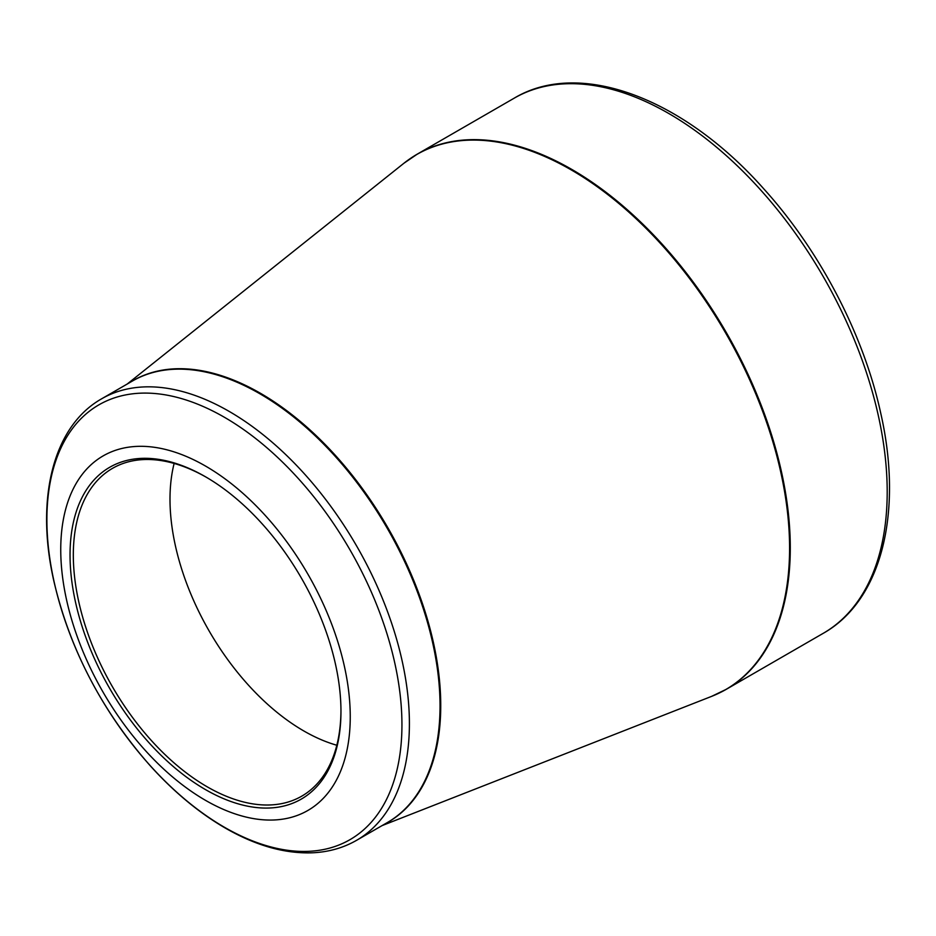 <?xml version="1.0" encoding="UTF-8"?>
<svg xmlns="http://www.w3.org/2000/svg" width="936" height="936" viewBox="0 0 936 936"><rect width="100%" height="100%" fill="white"/><g stroke="black" fill="none" stroke-linecap="round" stroke-linejoin="round"><path stroke-width="1.4" d="M205.499 466.046A204.703 118.182 60 0 1 330.853 789.142A204.703 118.182 60 0 1 80.145 644.389A204.703 118.182 60 0 1 205.499 466.046M205.499 789.61A191.576 110.6 60 0 1 70.036 554.978A191.576 110.6 60 0 1 205.499 476.775A191.576 110.6 60 0 1 340.961 711.407A191.576 110.6 60 0 1 205.499 789.61M206.318 477.255A189.259 109.266 -120 0 0 112.507 468.351A189.259 109.266 -120 0 0 83.503 619.995A189.259 109.266 -120 0 0 207.137 786.778A189.259 109.266 -120 0 0 301.766 796.15A189.259 109.266 -120 0 0 340.961 710.447M336.82 745.243A189.259 109.266 60 0 1 174.131 463.437M410.448 158.441A308.985 178.39 60 0 1 417.304 154.112A308.985 178.39 60 0 1 726.289 332.514A308.985 178.39 60 0 1 726.289 689.305A308.985 178.39 60 0 1 719.117 693.073M823.2 633.344A308.985 178.39 -120 0 0 823.212 276.565A308.985 178.39 -120 0 0 514.215 98.163L417.304 154.112L403.837 163.309A308.927 178.366 -120 0 1 571.135 169.849A308.927 178.366 -120 0 1 776.4 454.288A308.927 178.366 -120 0 1 711.606 696.372L726.289 689.305L823.2 633.344C881.759 600.444 903.31 512.296 880.706 413.057C863.659 334.678 820.006 250.977 763.916 189.002C683.689 98.374 580.004 58.722 514.215 98.163M130.279 382.262A254.978 147.209 60 0 1 260.454 393.284A254.978 147.209 60 0 1 427.74 620.428A254.978 147.209 60 0 1 385.199 823.797M101.696 398.771A254.92 147.174 60 0 1 229.144 411.395A254.92 147.174 60 0 1 395.682 636.035A254.92 147.174 60 0 1 356.604 840.306L387.247 822.615A254.92 147.174 -120 0 0 426.313 618.345A254.92 147.174 -120 0 0 259.787 393.717A254.92 147.174 -120 0 0 132.327 381.081L101.696 398.771C52.931 426.243 35.217 499.204 53.843 581.034C69.837 649.28 101.884 710.775 150.006 765.496C173.792 791.868 198.877 812.717 225.284 828.056C255.949 845.711 285.223 853.948 313.092 852.766C329.039 851.947 343.547 847.794 356.604 840.306M224.418 827.248A251.059 144.951 -120 0 0 401.942 724.756A251.059 144.951 -120 0 0 224.418 417.28A251.059 144.951 -120 0 0 46.894 519.772A251.059 144.951 -120 0 0 224.418 827.248M382.028 825.622L711.606 696.372M127.12 384.099L403.837 163.309"/></g></svg>

